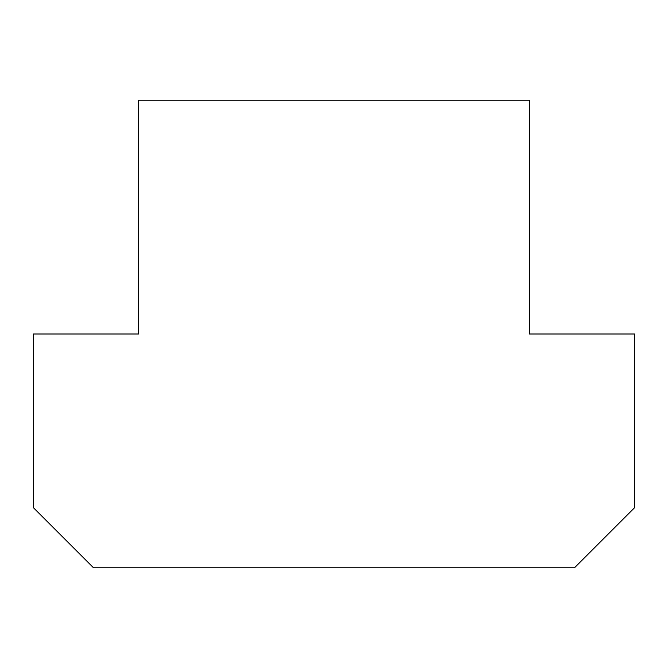 <?xml version="1.0" encoding="UTF-8"?>
<svg xmlns="http://www.w3.org/2000/svg" width="668" height="668" viewBox="0 0 668 668"><rect width="100%" height="100%" fill="white"/><g stroke="black" fill="none" stroke-linecap="round" stroke-linejoin="round"><path stroke-width="1" d="M93.52 567.8L574.48 567.8L634.6 507.68L634.6 334L529.39 334L529.39 100.2L138.61 100.2L138.61 334L33.4 334L33.4 507.68L93.52 567.8"/></g></svg>
